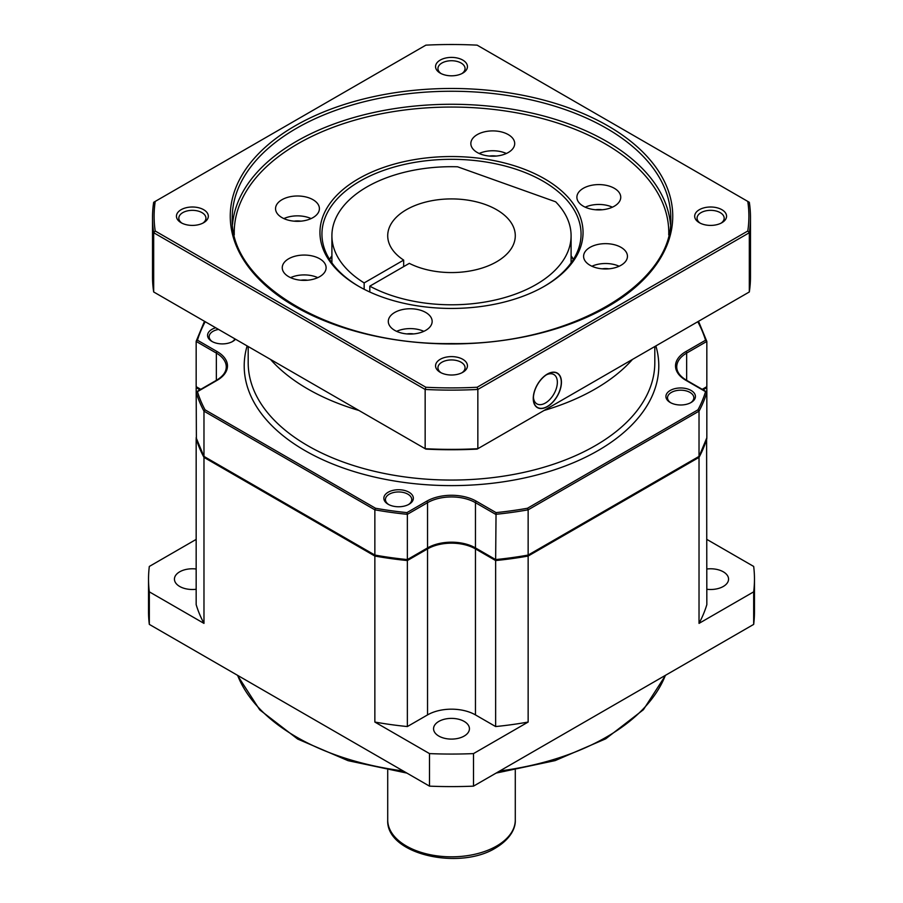 <?xml version="1.0" encoding="UTF-8"?>
<svg xmlns="http://www.w3.org/2000/svg" width="903" height="903" viewBox="0 0 903 903"><rect width="100%" height="100%" fill="white"/><g stroke="black" fill="none" stroke-linecap="round" stroke-linejoin="round"><path stroke-width="1.35" d="M196.165 539.396L149.322 566.441A302.968 174.922 0 0 0 148.532 579.139L148.532 611.692A302.968 174.922 0 0 0 149.322 624.391L429.501 786.141A302.968 174.922 0 0 0 473.499 786.141L753.678 624.391A302.968 174.922 0 0 0 754.468 611.692L754.468 579.139A302.968 174.922 0 0 0 753.678 566.441L706.835 539.396M196.165 569.014A17.936 10.362 0 0 0 174.437 579.139A17.936 10.362 0 0 0 179.697 586.465A17.936 10.362 0 0 0 196.165 589.264M374.858 556.045L374.858 722.05A259.127 149.605 0 0 0 407.355 726.554L407.355 560.549A259.127 149.605 180 0 1 374.858 556.045L203.976 457.381A259.127 149.605 180 0 1 196.165 438.621L196.165 604.626A259.127 149.605 0 0 0 203.976 623.386L149.322 591.837A302.968 174.922 0 0 1 148.532 579.139M374.858 722.05L429.501 753.599A302.968 174.922 0 0 0 473.499 753.599L528.142 722.05A259.127 149.605 0 0 1 495.645 726.554L495.645 560.549A259.127 149.605 180 0 0 528.142 556.045L699.024 457.381L699.024 623.386L753.678 591.837A302.968 174.922 0 0 0 754.468 579.139M407.355 726.554L427.537 714.905A33.885 19.561 180 0 1 475.463 714.905L495.645 726.554M438.813 736.069A17.936 10.362 0 0 0 458.363 738.304A17.936 10.362 0 0 0 469.436 728.744A17.936 10.362 0 0 0 464.187 721.418A17.936 10.362 0 0 0 444.637 719.172A17.936 10.362 0 0 0 433.564 728.744A17.936 10.362 0 0 0 438.813 736.069M699.024 623.386A259.127 149.605 0 0 0 706.835 604.626L706.609 438.497M706.835 589.264A17.936 10.362 0 0 0 728.563 579.139A17.936 10.362 0 0 0 723.303 571.813A17.936 10.362 0 0 0 706.835 569.014M196.391 438.497L196.165 387.647A259.127 149.605 180 0 1 196.323 387.116M407.355 560.549L427.537 548.9A33.885 19.561 180 0 1 475.463 548.9L495.645 560.549M196.165 387.647L199.935 389.825M706.677 387.116A259.127 149.605 180 0 1 706.835 387.647L703.065 389.825M706.688 438.113L706.835 438.621A259.127 149.605 180 0 1 699.024 457.381M528.142 556.045L528.142 722.05M698.956 322.337L706.835 341.424L705.559 340.217L685.806 351.617A35.082 20.25 180 0 0 685.806 380.265L705.548 391.654A257.931 148.916 0 0 1 697.985 409.804L699.024 411.158L699.024 456.41A259.127 149.605 180 0 0 706.835 437.639L706.835 387.647M753.678 624.391L753.678 591.837M473.499 786.141L473.499 753.599M429.501 786.141L429.501 753.599M203.976 457.381L203.976 623.386M149.322 624.391L149.322 591.837M403.664 260.098A63.786 36.82 180 0 1 387.714 235.739A63.786 36.82 180 0 1 406.395 209.699A63.786 36.82 0 0 1 475.904 201.719A63.786 36.82 0 0 1 515.286 235.739A63.786 36.82 0 0 1 496.605 261.78A63.786 36.82 180 0 1 409.307 263.36L369.801 286.161A119.591 69.046 0 0 0 499.099 299.085A119.591 69.046 0 0 0 571.091 235.739A119.591 69.046 0 0 0 555.661 201.809L457.539 166.784A119.591 69.046 0 0 0 331.909 235.739A119.591 69.046 0 0 0 364.157 282.91L403.664 260.098L403.664 266.611M364.157 282.91L364.157 289.287M369.801 286.161L369.801 292.019M670.839 402.828A13.15 7.596 180 0 1 667.52 397.783A13.15 7.596 180 0 1 675.636 390.773A13.15 7.596 180 0 1 689.982 392.41A13.15 7.596 180 0 1 693.831 397.783A13.15 7.596 180 0 1 690.513 402.828M691.1 390.457A14.753 8.511 180 0 1 691.1 402.501A14.753 8.511 180 0 1 670.24 402.501L670.24 402.501A14.753 8.511 180 0 1 670.24 390.457A14.753 8.511 180 0 1 691.1 390.457M409.025 492.225A14.753 8.511 180 0 1 409.025 504.269A14.753 8.511 180 0 1 388.166 504.269L388.166 504.269A14.753 8.511 180 0 1 388.166 492.225A14.753 8.511 180 0 1 409.025 492.225M235.514 339.212A14.753 8.511 180 0 1 232.76 341.413A14.753 8.511 180 0 1 211.9 341.413L211.9 341.413A14.753 8.511 180 0 1 215.715 327.778M388.753 504.596A13.15 7.596 180 0 1 385.434 499.551A13.15 7.596 180 0 1 393.561 492.53A13.15 7.596 180 0 1 407.896 494.178A13.15 7.596 180 0 1 411.745 499.551A13.15 7.596 180 0 1 408.427 504.596M234.927 338.873A13.15 7.596 180 0 1 232.161 341.74M212.487 341.74A13.15 7.596 180 0 1 209.169 336.695A13.15 7.596 180 0 1 218.549 329.414M699.024 322.664L697.951 322.044A257.931 148.916 0 0 1 705.548 340.205M205.41 321.829L205.015 322.066A257.931 148.916 0 0 0 197.452 340.217L217.194 351.617A35.082 20.25 180 0 1 217.194 380.265L196.165 392.399A259.127 149.605 0 0 0 203.976 411.158L203.976 456.41A259.127 149.605 180 0 1 196.165 437.639L196.312 438.124M197.452 387.421L196.165 386.676L196.165 341.424L216.348 353.084A33.885 19.561 180 0 1 226.269 366.911C226.235 371.889 223.007 376.314 216.596 380.197L196.538 391.778M205.026 322.055L203.976 322.664L205.026 322.055M197.452 340.217L196.199 341.187L204.033 322.348M197.441 391.665L216.348 380.75M205.037 457.02L203.976 456.41L205.037 457.02M375.479 555.424L203.976 456.41M375.467 508.22L205.049 409.827L203.976 411.158L374.858 509.823A259.127 149.605 0 0 0 407.355 514.326L406.948 512.611A257.931 148.916 0 0 1 375.456 508.231L374.858 509.823L374.858 555.063A259.127 149.605 180 0 0 407.355 559.578L407.355 514.326L427.537 502.678A33.885 19.561 180 0 1 475.463 502.678L495.645 514.326A259.127 149.605 0 0 0 528.142 509.823L528.142 555.063A259.127 149.605 180 0 1 495.645 559.578L496.052 512.611A257.931 148.916 0 0 0 527.487 508.242L528.142 509.823L699.024 411.158A259.127 149.605 0 0 0 706.835 392.399M496.04 559.804L475.463 547.918A33.885 19.561 0 0 0 427.537 547.918L406.948 559.815M705.559 387.41L706.835 386.676L706.835 341.424L686.652 353.084L686.652 380.344M699.024 456.41L527.499 555.435M496.119 156.072A13.15 7.596 0 0 0 489.426 156.072M506.38 153.487A21.92 12.653 0 0 0 479.166 153.487M508.276 152.505A21.92 12.653 0 0 0 514.699 143.554A21.92 12.653 0 0 0 501.165 131.861A21.92 12.653 0 0 0 477.269 134.603A21.92 12.653 0 0 0 470.847 143.554A21.92 12.653 0 0 0 484.38 155.248A21.92 12.653 0 0 0 508.276 152.505M358.48 178.783A131.556 75.954 180 0 1 544.52 178.783A131.556 75.954 180 0 1 544.52 286.195L544.52 286.195A131.556 75.954 180 0 1 358.48 286.195A131.556 75.954 180 0 1 358.48 178.783M312.98 217.612A21.92 12.653 0 0 0 319.402 208.661A21.92 12.653 0 0 0 305.869 196.956A21.92 12.653 0 0 0 281.973 199.71A21.92 12.653 0 0 0 275.55 208.661A21.92 12.653 0 0 0 289.084 220.355A21.92 12.653 0 0 0 312.98 217.612M425.731 330.363A21.92 12.653 0 0 0 432.153 321.412A21.92 12.653 0 0 0 418.62 309.718A21.92 12.653 0 0 0 394.724 312.461A21.92 12.653 0 0 0 388.301 321.412A21.92 12.653 0 0 0 401.835 333.105A21.92 12.653 0 0 0 425.731 330.363M621.027 265.268A21.92 12.653 0 0 0 627.45 256.317A21.92 12.653 0 0 0 613.916 244.611A21.92 12.653 0 0 0 590.02 247.366A21.92 12.653 0 0 0 583.598 256.317A21.92 12.653 0 0 0 597.131 268.01A21.92 12.653 0 0 0 621.027 265.268M614.322 206.2A21.92 12.653 0 0 0 620.745 197.249A21.92 12.653 0 0 0 607.211 185.555A21.92 12.653 0 0 0 583.315 188.298A21.92 12.653 0 0 0 576.893 197.249A21.92 12.653 0 0 0 590.427 208.943A21.92 12.653 0 0 0 614.322 206.2M319.685 276.668A21.92 12.653 0 0 0 326.107 267.717A21.92 12.653 0 0 0 312.573 256.023A21.92 12.653 0 0 0 288.678 258.766A21.92 12.653 0 0 0 282.255 267.717A21.92 12.653 0 0 0 295.789 279.411A21.92 12.653 0 0 0 319.685 276.668M747.786 231.01A297.392 171.694 0 0 0 747.786 201.414L477.134 45.15A297.392 171.694 0 0 0 425.866 45.15L155.214 201.414A297.392 171.694 0 0 0 155.214 231.01L425.866 387.263A297.392 171.694 0 0 0 477.134 387.263L747.786 231.01L749.321 232.726A298.983 172.62 0 0 0 750.483 217.51A298.983 172.62 0 0 0 749.321 202.295L747.786 201.414M462.776 372.318L462.776 372.318A15.949 9.211 0 0 0 462.776 359.304A15.949 9.211 0 0 0 440.224 359.304A15.949 9.211 0 0 0 440.224 372.318A15.949 9.211 0 0 0 462.776 372.318A15.949 9.211 0 0 0 467.449 365.817A15.949 9.211 0 0 0 457.607 357.306A15.949 9.211 0 0 0 440.224 359.304A15.949 9.211 0 0 0 435.551 365.817A15.949 9.211 0 0 0 445.393 374.316A15.949 9.211 0 0 0 462.776 372.318M203.649 222.714L203.649 222.714A15.949 9.211 0 0 0 203.649 209.699A15.949 9.211 0 0 0 181.108 209.699A15.949 9.211 0 0 0 181.108 222.714A15.949 9.211 0 0 0 203.649 222.714A15.949 9.211 0 0 0 208.322 216.212A15.949 9.211 0 0 0 198.479 207.701A15.949 9.211 0 0 0 181.108 209.699A15.949 9.211 0 0 0 176.435 216.212A15.949 9.211 0 0 0 186.278 224.712A15.949 9.211 0 0 0 203.649 222.714M462.776 73.12L462.776 73.12A15.949 9.211 0 0 0 462.776 60.095A15.949 9.211 0 0 0 440.224 60.095A15.949 9.211 0 0 0 440.224 73.12A15.949 9.211 0 0 0 462.776 73.12A15.949 9.211 0 0 0 467.449 66.608A15.949 9.211 0 0 0 457.607 58.097A15.949 9.211 0 0 0 440.224 60.095A15.949 9.211 0 0 0 435.551 66.608A15.949 9.211 0 0 0 445.393 75.107A15.949 9.211 0 0 0 462.776 73.12M721.892 222.714L721.892 222.714A15.949 9.211 0 0 0 721.892 209.699A15.949 9.211 0 0 0 699.351 209.699A15.949 9.211 0 0 0 699.351 222.714A15.949 9.211 0 0 0 721.892 222.714A15.949 9.211 0 0 0 726.565 216.212A15.949 9.211 0 0 0 716.722 207.701A15.949 9.211 0 0 0 699.351 209.699A15.949 9.211 0 0 0 694.678 216.212A15.949 9.211 0 0 0 704.521 224.712A15.949 9.211 0 0 0 721.892 222.714M155.214 201.414L153.679 202.295A298.983 172.62 0 0 0 152.517 217.51A298.983 172.62 0 0 0 153.679 232.726L425.155 389.453A298.983 172.62 0 0 0 477.845 389.453L749.321 232.726L749.321 291.962A298.983 172.62 0 0 0 750.483 276.747L750.483 217.51M155.214 231.01L153.679 232.726L153.679 291.962L425.155 448.701A298.983 172.62 0 0 0 477.845 448.701L749.321 291.962M425.866 387.263L425.155 389.453L425.155 448.701L425.866 449.107A297.392 171.694 0 0 0 477.134 449.107L477.845 448.701L477.845 389.453L477.134 387.263M533.391 398.404A19.731 11.389 -60 0 1 547.342 374.237A19.731 11.389 -60 0 1 561.294 382.296A19.731 11.389 -60 0 1 547.342 406.463A19.731 11.389 -60 0 1 533.391 398.404M152.517 217.51L152.517 276.747A298.983 172.62 0 0 0 153.679 291.962M461.862 372.815A13.556 7.822 0 0 0 465.056 367.769A13.556 7.822 0 0 0 456.692 360.534A13.556 7.822 0 0 0 441.917 362.227A13.556 7.822 0 0 0 437.944 367.769A13.556 7.822 0 0 0 441.138 372.815M202.735 223.21A13.556 7.822 0 0 0 205.929 218.165A13.556 7.822 0 0 0 197.565 210.93A13.556 7.822 0 0 0 182.79 212.634A13.556 7.822 0 0 0 178.828 218.165A13.556 7.822 0 0 0 182.022 223.21M461.862 73.606A13.556 7.822 0 0 0 465.056 68.56A13.556 7.822 0 0 0 456.692 61.325A13.556 7.822 0 0 0 441.917 63.029A13.556 7.822 0 0 0 437.944 68.56A13.556 7.822 0 0 0 441.138 73.606M720.978 223.21A13.556 7.822 0 0 0 724.172 218.165A13.556 7.822 0 0 0 715.808 210.93A13.556 7.822 0 0 0 701.033 212.634A13.556 7.822 0 0 0 697.071 218.165A13.556 7.822 0 0 0 700.265 223.21M546.315 374.869A16.943 9.786 -60 0 1 553.844 374.531A16.943 9.786 -60 0 1 557.354 382.296A16.943 9.786 -60 0 1 549.95 399.34A16.943 9.786 -60 0 1 536.901 403.878A16.943 9.786 -60 0 1 533.425 397.196M359.191 286.601A129.558 74.802 180 0 1 321.942 234.114A129.558 74.802 180 0 1 359.891 181.221A129.558 74.802 180 0 1 501.086 165.001A129.558 74.802 180 0 1 581.058 234.114A129.558 74.802 180 0 1 543.809 286.601M311.072 218.582A21.92 12.653 0 0 0 283.869 218.582M300.823 221.167A13.15 7.596 0 0 0 294.13 221.167M423.834 331.333A21.92 12.653 0 0 0 396.62 331.333M413.574 333.918A13.15 7.596 0 0 0 406.881 333.918M619.131 266.238A21.92 12.653 0 0 0 591.928 266.238M608.87 268.823A13.15 7.596 0 0 0 602.177 268.823M612.426 207.182A21.92 12.653 0 0 0 585.223 207.182M602.166 209.767A13.15 7.596 0 0 0 595.472 209.767M317.777 277.639A21.92 12.653 0 0 0 290.574 277.639M307.528 280.223A13.15 7.596 0 0 0 300.834 280.223M533.244 398.483A19.934 11.513 120 0 0 537.375 407.614A19.934 11.513 120 0 0 552.738 402.275A19.934 11.513 120 0 0 561.44 382.206A19.934 11.513 120 0 0 557.309 373.086A19.934 11.513 120 0 0 541.947 378.425A19.934 11.513 120 0 0 533.244 398.483M237.624 675.365A219.26 126.589 0 0 0 403.223 770.97M499.777 770.97A219.26 126.589 0 0 0 606.534 737.006A219.26 126.589 180 0 0 665.376 675.365M427.537 714.905L427.537 548.9M475.463 714.905L475.463 548.9M515.286 770.248L515.286 820.003A63.786 36.82 180 0 1 496.605 846.043A63.786 36.82 0 0 1 427.096 854.024A63.786 36.82 0 0 1 387.714 820.003L387.714 770.248M697.985 409.815L527.487 508.242M406.948 512.611L426.69 501.21A35.082 20.25 180 0 1 476.31 501.21L496.052 512.611M197.452 391.665A257.931 148.916 0 0 0 205.037 409.827M247.129 345.917A207.295 119.681 0 0 0 304.921 450.563A207.295 119.681 0 0 0 546.631 472.269A207.295 119.681 0 0 0 655.871 345.917M248.19 346.526L248.19 362.679A203.31 117.379 0 0 0 307.742 445.687A203.31 117.379 0 0 0 529.305 471.129A203.31 117.379 0 0 0 654.81 362.679L654.81 346.526M270.494 359.405A203.31 117.379 0 0 0 307.742 388.956A203.31 117.379 0 0 0 358.909 410.459M544.091 410.459A203.31 117.379 0 0 0 632.506 359.405M217.194 351.617A1.196 0.689 120 0 0 216.348 353.084L216.348 380.344M217.194 380.265A1.196 0.689 -120 0 0 216.596 380.197M200.782 389.328L196.165 386.676M426.69 501.21A1.196 0.689 60 0 1 427.537 502.678L427.537 547.918A1.196 0.689 -120 0 1 427.288 548.471L407.242 560.052M476.31 501.21A1.196 0.689 120 0 0 475.463 502.678L475.463 547.918A1.196 0.689 -60 0 0 475.712 548.471C459.571 540.841 443.429 540.841 427.288 548.471M706.835 386.676L702.218 389.328M685.806 380.265A1.196 0.689 -60 0 1 686.404 380.197C679.993 376.314 676.765 371.889 676.731 366.911A33.885 19.561 180 0 1 686.652 353.084A1.196 0.689 60 0 0 685.806 351.617M668.728 234.882A217.262 125.438 180 0 0 605.123 143.791A217.262 125.438 0 0 0 366.449 117.063A217.262 125.438 0 0 0 234.272 234.882M670.466 224.316A219.26 126.589 180 0 0 606.534 141.342A219.26 126.589 0 0 0 372.86 112.694A219.26 126.589 0 0 0 232.534 224.316M606.534 128.328A219.26 126.589 180 0 1 670.76 217.837C674.067 284.253 569.071 345.409 451.5 343.58C333.929 345.409 228.933 284.253 232.24 217.837A219.26 126.589 180 0 1 451.5 91.248A219.26 126.589 180 0 1 606.534 128.328M451.5 343.941A221.246 127.741 0 0 0 672.746 216.212A221.246 127.741 0 0 0 451.5 88.471A221.246 127.741 0 0 0 230.254 216.212A221.246 127.741 0 0 0 451.5 343.941M331.909 255.797A129.558 74.802 0 0 0 329.527 259.342M573.473 259.342A129.558 74.802 0 0 0 571.091 255.797M571.091 235.739L571.091 262.886M331.909 235.739L331.909 262.886M665.613 675.23L643.41 709.713L605.71 738.823L555.153 760.597L496.097 773.092M406.903 773.092L348.084 760.676L297.663 739.049L259.714 709.848L237.387 675.23M515.286 820.003C515.692 826.685 511.99 838.063 495.781 847.872C459.356 870.785 385.863 854.272 387.714 820.003M697.94 321.626L698.719 322.078M204.326 322.055L205.06 321.626M200.432 389.532L196.538 387.297M204.044 456.726L196.199 437.876M375.05 555.582L204.326 457.02M495.758 560.052L475.712 548.471M706.462 387.297L702.568 389.532M706.462 391.778L686.404 380.197M698.685 457.008L527.995 555.559M527.826 555.616L495.815 560.063M706.801 437.876L698.945 456.76M407.185 560.063L375.151 555.616M331.909 256.215L329.64 259.522M573.36 259.522L571.091 256.215"/></g></svg>
